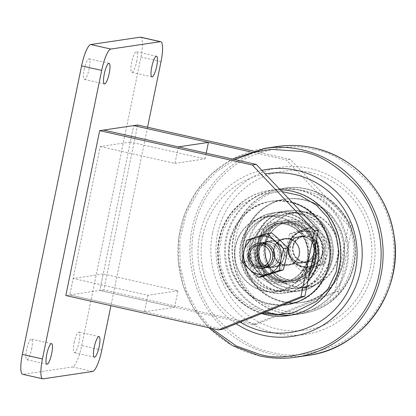 <?xml version="1.0" encoding="UTF-8"?>
<svg xmlns="http://www.w3.org/2000/svg" width="416" height="416" viewBox="0 0 416 416"><rect width="100%" height="100%" fill="white"/><g stroke="black" fill="none" stroke-linecap="round" stroke-linejoin="round"><path stroke-width="0.31" stroke-dasharray="2.08 1.56" d="M274.113 241.327A13.088 12.719 81.5 0 1 284.211 254.582A13.088 12.719 81.5 0 1 273.416 267.056A13.088 12.719 81.5 0 1 268.866 266.885A13.088 12.719 81.5 0 1 258.768 253.63A13.088 12.719 81.5 0 1 269.563 241.155A13.088 12.719 81.5 0 1 274.113 241.327M270.156 241.914A13.088 12.719 81.5 0 1 280.254 255.169A13.088 12.719 81.5 0 1 269.459 267.644A13.088 12.719 81.5 0 1 264.909 267.472A13.088 12.719 81.5 0 1 254.81 254.223A13.088 12.719 81.5 0 1 265.606 241.748A13.088 12.719 81.5 0 1 270.156 241.914M304.184 236.855A13.088 12.719 81.5 0 1 314.283 250.104A13.088 12.719 81.5 0 1 303.488 262.579A13.088 12.719 81.5 0 1 298.938 262.413A13.088 12.719 81.5 0 1 288.839 249.158A13.088 12.719 81.5 0 1 299.634 236.683A13.088 12.719 81.5 0 1 304.184 236.855M308.142 236.267A13.088 12.719 81.5 0 1 318.24 249.517A13.088 12.719 81.5 0 1 307.445 261.992A13.088 12.719 81.5 0 1 302.895 261.82A13.088 12.719 81.5 0 1 292.796 248.57A13.088 12.719 81.5 0 1 303.592 236.096A13.088 12.719 81.5 0 1 308.142 236.267M31.611 349.055A10.556 2.34 102.7 0 0 31.46 339.123A10.556 2.34 102.7 0 0 26.666 349.794A10.556 2.34 102.7 0 0 26.822 359.726A10.556 2.34 102.7 0 0 31.611 349.055M74.152 342.727A10.556 2.34 -77.3 0 1 78.941 332.062A10.556 2.34 -77.3 0 1 79.097 341.994A10.556 2.34 -77.3 0 1 74.303 352.659A10.556 2.34 -77.3 0 1 74.152 342.727M136.635 61.688A10.556 2.34 102.7 0 0 136.479 51.756A10.556 2.34 102.7 0 0 131.69 62.421A10.556 2.34 102.7 0 0 131.841 72.353A10.556 2.34 102.7 0 0 136.635 61.688M84.204 69.482A10.556 2.34 -77.3 0 1 88.998 58.817A10.556 2.34 -77.3 0 1 89.154 68.749A10.556 2.34 -77.3 0 1 84.36 79.414A10.556 2.34 -77.3 0 1 84.204 69.482M252.834 150.925L290.306 159.364L352.461 225.113L338.92 291.065L256.459 324.251L103.808 289.879L137.654 124.992M103.808 289.879L99.85 290.467L133.697 125.58L130.312 142.069L100.24 146.541L69.779 294.944L99.85 290.467L103.236 273.978L73.164 278.455L69.779 294.944L65.822 295.532M147.555 127.223L110.921 305.687M140.634 37.185A21.112 4.68 -77.3 0 1 140.946 57.049L81.713 345.602A21.112 4.68 -77.3 0 1 72.535 366.948L23.072 374.306A21.112 4.68 -77.3 0 1 22.667 374.291M249.99 151.767L286.348 159.952L348.504 225.701L334.963 291.652L252.502 324.839L99.85 290.467L174.569 307.294L177.954 290.805L103.236 273.978M352.461 225.113L348.504 225.701M290.306 159.364L286.348 159.952M338.92 291.065L334.963 291.652M256.459 324.251L252.502 324.839M222.43 329.311L69.779 294.944L144.498 311.766L174.569 307.294M178.344 146.879L174.959 163.368L100.24 146.541M174.959 163.368L205.031 158.896L130.312 142.069M205.031 158.896L206.211 153.156M177.954 290.805L147.883 295.277L73.164 278.455M147.883 295.277L144.498 311.766M281.388 224.042A28.293 27.487 -98.5 0 0 259.386 256.828A28.293 27.487 -98.5 0 0 291.465 279.724A28.293 27.487 -98.5 0 0 313.466 246.938A28.293 27.487 -98.5 0 0 281.388 224.042M291.985 280.925A29.562 28.72 81.5 0 1 291.075 281.076A29.562 28.72 81.5 0 1 258.393 256.537A29.562 28.72 81.5 0 1 281.46 222.752A29.562 28.72 81.5 0 1 282.376 222.602A29.562 28.72 81.5 0 1 315.058 247.146A29.562 28.72 81.5 0 1 291.985 280.925M308.256 286.614A37.58 36.514 81.5 0 1 265.642 256.199A37.58 36.514 81.5 0 1 294.871 212.649A37.58 36.514 81.5 0 1 337.48 243.064A37.58 36.514 81.5 0 1 308.256 286.614M294.694 212.248A38.007 36.925 -98.5 0 0 265.039 255.684A38.007 36.925 -98.5 0 0 307.055 287.238A38.007 36.925 -98.5 0 0 308.23 287.045A38.007 36.925 -98.5 0 0 337.891 243.61A38.007 36.925 -98.5 0 0 295.87 212.056A38.007 36.925 -98.5 0 0 294.694 212.248M287.253 213.782A37.58 36.514 -98.5 0 0 258.024 257.332A37.58 36.514 -98.5 0 0 300.638 287.747A37.58 36.514 -98.5 0 0 329.862 244.197A37.58 36.514 -98.5 0 0 287.253 213.782M300.81 288.148A38.007 36.925 81.5 0 1 299.634 288.34A38.007 36.925 81.5 0 1 257.618 256.792A38.007 36.925 81.5 0 1 287.279 213.356A38.007 36.925 81.5 0 1 288.454 213.158A38.007 36.925 81.5 0 1 330.47 244.712A38.007 36.925 81.5 0 1 300.81 288.148M284.019 238.586A13.515 13.13 81.5 0 1 299.343 249.522A13.515 13.13 81.5 0 1 288.834 265.179A13.515 13.13 81.5 0 1 273.515 254.244A13.515 13.13 81.5 0 1 284.019 238.586M288.855 264.753A13.088 12.719 -98.5 0 0 299.073 249.787A13.088 12.719 -98.5 0 0 284.601 238.919A13.088 12.719 -98.5 0 0 284.196 238.987A13.088 12.719 -98.5 0 0 273.978 253.947A13.088 12.719 -98.5 0 0 288.454 264.815A13.088 12.719 -98.5 0 0 288.855 264.753M303.966 262.928A13.515 13.13 -98.5 0 0 314.475 247.27A13.515 13.13 -98.5 0 0 299.156 236.335A13.515 13.13 -98.5 0 0 288.647 251.992A13.515 13.13 -98.5 0 0 303.966 262.928M299.13 236.766A13.088 12.719 81.5 0 1 299.536 236.699A13.088 12.719 81.5 0 1 314.012 247.567A13.088 12.719 81.5 0 1 303.794 262.527A13.088 12.719 81.5 0 1 303.389 262.595A13.088 12.719 81.5 0 1 288.917 251.727A13.088 12.719 81.5 0 1 299.13 236.766M299.208 279.854A29.562 28.72 81.5 0 1 298.293 280.004A29.562 28.72 81.5 0 1 265.611 255.46A29.562 28.72 81.5 0 1 288.683 221.681A29.562 28.72 81.5 0 1 289.598 221.525A29.562 28.72 81.5 0 1 322.275 246.069A29.562 28.72 81.5 0 1 299.208 279.854M288.896 280.051A28.293 27.487 81.5 0 1 259.215 253.952A28.293 27.487 81.5 0 1 284.357 223.657A28.293 27.487 81.5 0 1 314.038 249.761A28.293 27.487 81.5 0 1 288.896 280.051M283.956 222.44A29.562 28.72 -98.5 0 0 281.98 222.659A29.562 28.72 -98.5 0 0 257.79 255.107A29.562 28.72 -98.5 0 0 288.699 281.356A29.562 28.72 -98.5 0 0 290.68 281.138A29.562 28.72 -98.5 0 0 314.87 248.69A29.562 28.72 -98.5 0 0 283.956 222.44M268.476 216.648A37.58 36.514 -98.5 0 0 235.076 256.89A37.58 36.514 -98.5 0 0 274.503 291.564A37.58 36.514 -98.5 0 0 307.902 251.321A37.58 36.514 -98.5 0 0 268.476 216.648M274.638 291.97A38.007 36.925 81.5 0 1 234.894 258.216A38.007 36.925 81.5 0 1 265.996 216.502A38.007 36.925 81.5 0 1 268.538 216.216A38.007 36.925 81.5 0 1 308.282 249.964A38.007 36.925 81.5 0 1 277.181 291.684A38.007 36.925 81.5 0 1 274.638 291.97M282.121 290.43A37.58 36.514 81.5 0 1 242.694 255.757A37.58 36.514 81.5 0 1 276.094 215.514A37.58 36.514 81.5 0 1 315.52 250.188A37.58 36.514 81.5 0 1 282.121 290.43M315.224 245.788A38.007 36.925 -98.5 0 0 275.959 215.108A38.007 36.925 -98.5 0 0 273.416 215.394A38.007 36.925 -98.5 0 0 242.315 257.114A38.007 36.925 -98.5 0 0 282.058 290.867A38.007 36.925 -98.5 0 0 284.601 290.581A38.007 36.925 -98.5 0 0 309.202 275.142M287.711 265.32A13.515 13.13 -98.5 0 0 299.718 250.853A13.515 13.13 -98.5 0 0 285.542 238.389A13.515 13.13 -98.5 0 0 273.53 252.855A13.515 13.13 -98.5 0 0 287.711 265.32M285.475 238.82A13.088 12.719 81.5 0 1 299.166 250.448A13.088 12.719 81.5 0 1 288.454 264.815A13.088 12.719 81.5 0 1 287.576 264.914A13.088 12.719 81.5 0 1 273.889 253.292A13.088 12.719 81.5 0 1 284.601 238.919A13.088 12.719 81.5 0 1 285.475 238.82M270.405 240.64A13.515 13.13 81.5 0 1 284.58 253.105A13.515 13.13 81.5 0 1 272.574 267.571A13.515 13.13 81.5 0 1 258.398 255.107A13.515 13.13 81.5 0 1 270.405 240.64M272.636 267.14A13.088 12.719 -98.5 0 0 273.515 267.041A13.088 12.719 -98.5 0 0 284.227 252.668A13.088 12.719 -98.5 0 0 270.54 241.046A13.088 12.719 -98.5 0 0 269.662 241.145A13.088 12.719 -98.5 0 0 258.95 255.512A13.088 12.719 -98.5 0 0 272.636 267.14M276.734 223.512A29.562 28.72 -98.5 0 0 274.758 223.735A29.562 28.72 -98.5 0 0 250.567 256.183A29.562 28.72 -98.5 0 0 281.476 282.433A29.562 28.72 -98.5 0 0 283.457 282.209A29.562 28.72 -98.5 0 0 307.648 249.761A29.562 28.72 -98.5 0 0 276.734 223.512M284.95 255.809L288.085 255.341L290.742 244.332L292.583 233.444L289.448 233.912L284.95 255.809L301.184 270.915L321.911 264.129L326.404 242.232L329.54 241.769L321.828 234.151L313.305 226.658L310.17 227.126L326.404 242.232M321.911 264.129L325.047 263.661L304.32 270.447L296.608 262.834L288.085 255.341M304.32 270.447L301.184 270.915M325.047 263.661L327.699 252.652L329.54 241.769M289.448 233.912L310.17 227.126M313.305 226.658L292.583 233.444M303.352 229.991A19.427 18.871 -98.5 0 0 290.742 244.332A19.427 18.871 -98.5 0 0 296.608 262.834A19.427 18.871 -98.5 0 0 315.089 266.994A19.427 18.871 -98.5 0 0 327.699 252.652A19.427 18.871 -98.5 0 0 321.828 234.151A19.427 18.871 -98.5 0 0 303.352 229.991M263.702 242.627A12.667 12.308 -98.5 0 0 255.549 257.525A12.667 12.308 -98.5 0 0 269.391 267.228A12.667 12.308 -98.5 0 0 271.357 266.76A12.667 12.308 -98.5 0 0 279.516 251.862A12.667 12.308 -98.5 0 0 265.668 242.164A12.667 12.308 -98.5 0 0 263.708 242.627A12.667 12.308 -98.5 0 0 255.554 257.525A12.667 12.308 -98.5 0 0 269.396 267.223A12.667 12.308 -98.5 0 0 271.362 266.76A12.667 12.308 -98.5 0 0 279.51 251.862A12.667 12.308 -98.5 0 0 265.663 242.164A12.667 12.308 -98.5 0 0 263.702 242.627M263.905 244.072A11.19 10.873 -98.5 0 0 256.703 257.234A11.19 10.873 -98.5 0 0 268.934 265.798A11.19 10.873 -98.5 0 0 270.665 265.392A11.19 10.873 -98.5 0 0 277.867 252.231A11.19 10.873 -98.5 0 0 265.637 243.662A11.19 10.873 -98.5 0 0 263.905 244.072M259.594 243.11A12.667 12.308 -98.5 0 0 258.643 243.381A12.667 12.308 -98.5 0 0 250.38 257.764A12.667 12.308 -98.5 0 0 263.312 268.086M266.089 266.068A11.19 10.873 81.5 0 1 264.358 266.479A11.19 10.873 81.5 0 1 252.127 257.915A11.19 10.873 81.5 0 1 259.329 244.754A11.19 10.873 81.5 0 1 261.066 244.343A11.19 10.873 81.5 0 1 273.291 252.912A11.19 10.873 81.5 0 1 266.089 266.068M262.631 276.65L254.925 269.038L246.402 261.544L249.054 250.536L250.895 239.647L261.664 236.194A19.427 18.871 -98.5 0 0 249.054 250.536A19.427 18.871 -98.5 0 0 254.925 269.038A19.427 18.871 -98.5 0 0 273.4 273.198A19.427 18.871 -98.5 0 0 286.01 258.856A19.427 18.871 -98.5 0 0 280.145 240.354A19.427 18.871 -98.5 0 0 261.664 236.194L271.622 232.861M246.402 261.544L242.148 262.174M250.895 239.647L246.641 240.282M310.024 172.442A80.231 77.948 -98.5 0 0 217.62 233.579A80.231 77.948 -98.5 0 0 277.867 329.087A80.231 77.948 -98.5 0 0 370.271 267.951A80.231 77.948 -98.5 0 0 310.024 172.442M212.612 232.825A84.458 82.051 81.5 0 1 309.878 168.47A84.458 82.051 81.5 0 1 373.298 269.001A84.458 82.051 81.5 0 1 276.032 333.356A84.458 82.051 81.5 0 1 212.612 232.825M261.893 170.368A84.458 82.051 -98.5 0 0 199.176 237.827A84.458 82.051 -98.5 0 0 236.2 323.773M240.23 322.15A80.231 77.948 81.5 0 1 202.254 238.607A80.231 77.948 81.5 0 1 265.273 173.945M306.639 188.932A63.341 61.542 -98.5 0 0 284.627 188.115A63.341 61.542 -98.5 0 0 232.388 248.472A63.341 61.542 -98.5 0 0 281.252 312.598A63.341 61.542 -98.5 0 0 303.264 313.42A63.341 61.542 -98.5 0 0 355.503 253.058A63.341 61.542 -98.5 0 0 306.639 188.932M261.654 313.529A63.341 61.542 81.5 0 1 217.667 248.16A63.341 61.542 81.5 0 1 269.786 190.32A63.341 61.542 81.5 0 1 280.16 189.691M299.712 189.961A63.341 61.542 81.5 0 1 348.577 254.088A63.341 61.542 81.5 0 1 296.343 314.449A63.341 61.542 81.5 0 1 274.326 313.628A63.341 61.542 81.5 0 1 225.467 249.501A63.341 61.542 81.5 0 1 277.701 189.145A63.341 61.542 81.5 0 1 299.712 189.961M273.338 313.773A63.341 61.542 -98.5 0 0 295.35 314.595A63.341 61.542 -98.5 0 0 347.589 254.238A63.341 61.542 -98.5 0 0 298.724 190.112A63.341 61.542 -98.5 0 0 276.713 189.29A63.341 61.542 -98.5 0 0 224.474 249.647A63.341 61.542 -98.5 0 0 273.338 313.773M321.786 294.211A52.322 50.83 81.5 0 1 300.607 302.671A52.322 50.83 81.5 0 1 282.422 301.995A52.322 50.83 81.5 0 1 243.038 260.78A52.322 50.83 81.5 0 1 264.03 207.626A52.322 50.83 81.5 0 1 285.21 199.17A52.322 50.83 81.5 0 1 340.184 232.04A52.322 50.83 81.5 0 1 321.786 294.211M322.821 294.06A52.322 50.83 81.5 0 1 301.642 302.515A52.322 50.83 81.5 0 1 283.462 301.839A52.322 50.83 81.5 0 1 244.078 260.624A52.322 50.83 81.5 0 1 265.07 207.475A52.322 50.83 81.5 0 1 286.244 199.014A52.322 50.83 81.5 0 1 341.224 231.884A52.322 50.83 81.5 0 1 322.821 294.06M259.964 199.82C234.047 214.682 225.659 261.539 244.67 285.272C259.345 312.042 304.996 321.058 327.928 301.709C353.844 286.848 362.232 239.996 343.221 216.258C328.546 189.488 282.89 180.476 259.964 199.82M258.57 198.416A63.341 61.542 81.5 0 1 284.211 188.172A63.341 61.542 81.5 0 1 350.766 227.968A63.341 61.542 81.5 0 1 328.489 303.238A63.341 61.542 81.5 0 1 302.848 313.482A63.341 61.542 81.5 0 1 236.293 273.686A63.341 61.542 81.5 0 1 258.57 198.416M271.57 217.22A40.539 39.385 -98.5 0 0 255.304 258.404A40.539 39.385 -98.5 0 0 285.823 290.337A40.539 39.385 -98.5 0 0 299.91 290.862A40.539 39.385 -98.5 0 0 316.321 284.31A40.539 39.385 -98.5 0 0 330.574 236.137A40.539 39.385 -98.5 0 0 287.981 210.668A40.539 39.385 -98.5 0 0 271.57 217.22M284.783 290.493A40.539 39.385 81.5 0 1 254.27 258.56A40.539 39.385 81.5 0 1 270.535 217.376A40.539 39.385 81.5 0 1 286.941 210.824A40.539 39.385 81.5 0 1 329.54 236.293A40.539 39.385 81.5 0 1 315.281 284.466A40.539 39.385 81.5 0 1 298.87 291.018A40.539 39.385 81.5 0 1 284.783 290.493M269.729 225.867C256.521 233.475 252.273 257.228 261.945 269.355C269.459 282.994 292.599 287.565 304.314 277.722C317.517 270.114 321.771 246.36 312.099 234.234C304.585 220.594 281.445 216.024 269.729 225.867M311.241 276.692C299.525 286.536 276.38 281.965 268.871 268.325C259.194 256.199 263.448 232.445 276.65 224.838C288.366 214.994 311.511 219.565 319.02 233.204C328.692 245.331 324.444 269.084 311.241 276.692M309.395 285.34C294.237 298.074 264.295 292.162 254.576 274.513C242.06 258.825 247.562 228.098 264.649 218.249C279.802 205.52 309.743 211.427 319.462 229.076C331.978 244.764 326.482 275.496 309.395 285.34M264.971 207.485C284.502 191.048 323.201 198.692 335.717 221.458C351.874 241.675 344.765 281.398 322.722 294.076C303.191 310.508 264.488 302.869 251.971 280.103C235.82 259.886 242.928 220.163 264.971 207.485M316.222 284.326C333.304 274.482 338.806 243.75 326.29 228.062C316.571 210.413 286.629 204.5 271.471 217.235C254.389 227.079 248.888 257.811 261.404 273.499C271.123 291.148 301.064 297.06 316.222 284.326M292.375 202.608A52.322 50.83 -98.5 0 0 271.409 201.219A52.322 50.83 -98.5 0 0 247.322 211.879A52.322 50.83 -98.5 0 0 229.627 264.654A52.322 50.83 -98.5 0 0 268.622 304.044A52.322 50.83 -98.5 0 0 282.402 305.178M269.662 303.893A52.322 50.83 -98.5 0 0 287.841 304.569A52.322 50.83 -98.5 0 0 311.927 293.914A52.322 50.83 -98.5 0 0 326.721 232.211A52.322 50.83 -98.5 0 0 272.449 201.068A52.322 50.83 -98.5 0 0 248.362 211.723A52.322 50.83 -98.5 0 0 230.662 264.498A52.322 50.83 -98.5 0 0 269.662 303.893M264.3 312.463L248.503 305.588L235.94 295.225L226.762 282.36L220.834 266.516L219.357 248.81L222.903 231.322L230.854 216.148L241.706 204.615L259.808 194.563L281.902 191.537M241.041 203.159A63.341 61.542 -98.5 0 0 223.132 277.857A63.341 61.542 -98.5 0 0 288.844 315.562A63.341 61.542 -98.5 0 0 318.001 302.666A63.341 61.542 -98.5 0 0 335.915 227.963A63.341 61.542 -98.5 0 0 270.202 190.258A63.341 61.542 -98.5 0 0 241.041 203.159M255.518 220.974A40.539 39.385 -98.5 0 0 241.805 261.867A40.539 39.385 -98.5 0 0 272.022 292.391A40.539 39.385 -98.5 0 0 286.109 292.916A40.539 39.385 -98.5 0 0 304.772 284.658A40.539 39.385 -98.5 0 0 316.233 236.855A40.539 39.385 -98.5 0 0 274.18 212.722A40.539 39.385 -98.5 0 0 255.518 220.974M308.058 280.712A40.539 39.385 81.5 0 1 303.732 284.814A40.539 39.385 81.5 0 1 285.069 293.072A40.539 39.385 81.5 0 1 270.982 292.547A40.539 39.385 81.5 0 1 240.765 262.023A40.539 39.385 81.5 0 1 254.478 221.13A40.539 39.385 81.5 0 1 273.14 212.878A40.539 39.385 81.5 0 1 316.384 240.146M298.142 277.586C310.778 269.022 313.373 245.008 302.89 233.61C294.455 220.548 271.071 217.682 260.073 228.363C247.437 236.922 244.842 260.941 255.325 272.334C263.76 285.397 287.144 288.267 298.142 277.586M266.999 227.334C277.992 216.653 301.382 219.518 309.811 232.58C320.294 243.974 317.704 267.992 305.068 276.552C294.07 287.232 270.686 284.367 262.252 271.305C251.768 259.912 254.358 235.893 266.999 227.334M310.658 283.785C327.007 272.709 330.361 241.634 316.8 226.892C305.89 209.992 275.631 206.284 261.404 220.1C245.055 231.176 241.701 262.252 255.263 276.994C266.172 293.894 296.431 297.601 310.658 283.785M308.032 280.836A40.539 39.385 81.5 0 1 303.831 284.799A40.539 39.385 81.5 0 1 285.173 293.056A40.539 39.385 81.5 0 1 243.116 268.923A40.539 39.385 81.5 0 1 254.576 221.114A40.539 39.385 81.5 0 1 273.239 212.862A40.539 39.385 81.5 0 1 287.331 213.387A40.539 39.385 81.5 0 1 316.425 239.954M287.43 213.372A40.539 39.385 -98.5 0 0 273.338 212.846A40.539 39.385 -98.5 0 0 254.675 221.104A40.539 39.385 -98.5 0 0 243.214 268.908A40.539 39.385 -98.5 0 0 285.272 293.041A40.539 39.385 -98.5 0 0 303.93 284.783A40.539 39.385 -98.5 0 0 317.642 243.896A40.539 39.385 -98.5 0 0 287.43 213.372M286.832 304.72L299.993 300.862L310.991 294.055C332.082 279.791 336.419 239.626 318.916 220.626C304.866 198.822 265.751 194.028 247.421 211.864L237.094 223.267L230.23 238.415L228.426 255.554L231.962 271.929L239.647 285.485L250.89 296.15L265.736 303.259L282.428 305.167M43.16 378.825L23.072 374.306M72.535 366.948L92.622 371.467M101.8 350.121L81.713 345.602M140.946 57.049L161.028 61.573M318.375 251.94A13.515 13.13 81.5 0 1 302.812 262.236A13.515 13.13 81.5 0 1 292.666 246.147A13.515 13.13 81.5 0 1 308.225 235.851A13.515 13.13 81.5 0 1 318.375 251.94M293.27 246.36A12.667 12.308 -98.5 0 0 307.185 261.602A12.667 12.308 -98.5 0 0 317.372 251.789A12.667 12.308 -98.5 0 0 303.456 236.543A12.667 12.308 -98.5 0 0 293.27 246.36M322.774 252.897A18.054 17.54 -98.5 0 0 302.942 231.176A18.054 17.54 -98.5 0 0 288.423 245.164A18.054 17.54 -98.5 0 0 308.256 266.89A18.054 17.54 -98.5 0 0 322.774 252.897M322.369 252.84A17.716 17.212 -98.5 0 0 309.067 231.754A17.716 17.212 -98.5 0 0 288.668 245.248A17.716 17.212 -98.5 0 0 301.969 266.334A17.716 17.212 -98.5 0 0 322.369 252.84M323.175 252.959A18.392 17.867 81.5 0 1 301.995 266.973A18.392 17.867 81.5 0 1 288.184 245.081A18.392 17.867 81.5 0 1 309.364 231.067A18.392 17.867 81.5 0 1 323.175 252.959M277.025 146.552A105.57 102.565 -98.5 0 0 189.966 247.151A105.57 102.565 -98.5 0 0 271.409 354.026A105.57 102.565 -98.5 0 0 308.095 355.394M259.34 355.82A105.57 102.565 81.5 0 1 177.897 248.945A105.57 102.565 81.5 0 1 264.956 148.346M313.773 149.505C296.873 144.284 275.72 146.598 250.318 156.437C225.898 167.222 200.808 194.147 194.132 228.66C186.675 262.995 198.983 298.345 217.012 318.687C236.309 338.593 254.686 349.804 272.142 352.316C289.037 357.536 310.19 355.228 335.598 345.389C360.012 334.604 385.102 307.674 391.778 273.161C399.235 238.826 386.932 203.476 368.904 183.139C349.601 163.233 331.224 152.022 313.773 149.505M211.375 328.302L197.486 311.823L186.399 290.748L180.019 265.897L179.884 239.106L186.524 212.961L199.17 190.018L216.013 172.037L234.879 159.609M303.753 276.193A29.562 28.72 81.5 0 1 291.788 280.972A29.562 28.72 81.5 0 1 281.512 280.587A29.562 28.72 81.5 0 1 259.262 257.301A29.562 28.72 81.5 0 1 271.123 227.276A29.562 28.72 81.5 0 1 283.088 222.498A29.562 28.72 81.5 0 1 314.148 241.067A29.562 28.72 81.5 0 1 303.753 276.193M287.607 279.682A29.562 28.72 -98.5 0 0 297.877 280.067A29.562 28.72 -98.5 0 0 309.842 275.288A29.562 28.72 -98.5 0 0 320.242 240.162A29.562 28.72 -98.5 0 0 289.182 221.588A29.562 28.72 -98.5 0 0 277.217 226.366A29.562 28.72 -98.5 0 0 265.356 256.396A29.562 28.72 -98.5 0 0 287.607 279.682M297.482 276.13A29.562 28.72 81.5 0 1 283.873 282.147A29.562 28.72 81.5 0 1 273.598 281.767A29.562 28.72 81.5 0 1 251.566 259.511A29.562 28.72 81.5 0 1 261.565 229.694A29.562 28.72 81.5 0 1 275.174 223.673A29.562 28.72 81.5 0 1 305.838 241.27A29.562 28.72 81.5 0 1 297.482 276.13M279.692 280.857A29.562 28.72 -98.5 0 0 289.968 281.242A29.562 28.72 -98.5 0 0 303.571 275.22A29.562 28.72 -98.5 0 0 311.932 240.365A29.562 28.72 -98.5 0 0 281.268 222.768A29.562 28.72 -98.5 0 0 267.66 228.784A29.562 28.72 -98.5 0 0 257.66 258.601A29.562 28.72 -98.5 0 0 279.692 280.857M269.459 267.644L273.416 267.056M307.445 261.992L303.488 262.579M51.542 343.647L31.46 339.123M99.029 336.586L78.941 332.062M156.567 56.274L136.479 51.756M109.086 63.341L88.998 58.817M104.447 83.938L84.36 79.414M151.928 76.877L131.841 72.353M94.39 357.183L74.303 352.659M46.909 364.244L26.822 359.726M303.592 236.096L299.634 236.683M265.606 241.748L269.563 241.155M291.075 281.076L298.293 280.004M299.634 288.34L307.055 287.238M269.662 241.145L299.536 236.699M273.515 267.041L303.389 262.595M288.454 213.158L295.87 212.056M282.376 222.602L289.598 221.525M281.98 222.659L274.758 223.735M273.416 215.394L265.996 216.502M284.601 290.581L277.181 291.684M290.68 281.138L283.457 282.209M260.603 242.918L303.456 236.543C298.08 237.619 294.694 240.89 293.296 246.35C291.262 254.597 299.083 263.156 307.185 261.602L264.332 267.977M302.942 231.176C295.251 232.721 290.41 237.385 288.418 245.17C285.527 256.901 296.66 269.1 308.256 266.89C296.681 269.1 285.542 256.901 288.434 245.159C290.425 237.38 295.261 232.716 302.942 231.176M268.934 265.798L264.358 266.479M265.637 243.662L261.066 244.343M232.523 159.078L212.664 172.983L196.555 191.287L185.073 212.982L178.859 236.87L178.251 261.633L183.279 285.906L193.669 308.355L208.848 327.735M303.264 313.42L296.343 314.449M284.627 188.115L277.701 189.145M295.35 314.595L288.428 315.624M276.713 189.29L269.786 190.32M300.607 302.671L301.642 302.515M284.211 188.172C316.919 182.406 350.797 208.608 354.557 242.512C357.074 267.883 348.395 288.116 328.531 303.228C320.741 308.646 312.182 312.062 302.848 313.482M285.21 199.17L286.244 199.014M291.788 280.972L297.877 280.067C282.916 282.698 267.311 270.92 265.221 255.356C263.786 243.24 267.795 233.574 277.254 226.351C280.873 223.834 284.851 222.248 289.182 221.588L283.088 222.498C298.048 219.866 313.654 231.639 315.744 247.208C317.179 259.324 313.17 268.991 303.711 276.208C300.092 278.725 296.119 280.316 291.788 280.972M286.941 210.824L287.981 210.668M298.87 291.018L299.91 290.862M286.806 304.725L287.841 304.569M271.409 201.219L272.449 201.068M270.202 190.258C259.345 191.927 249.61 196.232 240.999 203.174L229.486 215.535L221.66 230.636L218.088 247.38L219.034 264.524L224.427 280.816L233.875 295.058L246.683 306.202L261.908 313.425M283.873 282.147L289.968 281.242C262.283 287.097 244.566 245.424 267.701 228.769C271.705 225.54 276.224 223.538 281.268 222.768L275.174 223.673C302.853 217.818 320.57 259.49 297.435 276.146C293.436 279.375 288.912 281.377 283.873 282.147M285.069 293.072L286.109 292.916M273.14 212.878L274.18 212.722"/><path stroke-width="0.62" d="M51.698 353.579A10.556 2.34 102.7 0 0 51.542 343.647A10.556 2.34 102.7 0 0 46.753 354.312A10.556 2.34 102.7 0 0 46.909 364.244A10.556 2.34 102.7 0 0 51.698 353.579M94.234 347.251A10.556 2.34 -77.3 0 1 99.029 336.586A10.556 2.34 -77.3 0 1 99.185 346.518A10.556 2.34 -77.3 0 1 94.39 357.183A10.556 2.34 -77.3 0 1 94.234 347.251M156.723 66.206A10.556 2.34 102.7 0 0 156.567 56.274A10.556 2.34 102.7 0 0 151.778 66.945A10.556 2.34 102.7 0 0 151.928 76.877A10.556 2.34 102.7 0 0 156.723 66.206M104.291 74.006A10.556 2.34 -77.3 0 1 109.086 63.341A10.556 2.34 -77.3 0 1 109.236 73.273A10.556 2.34 -77.3 0 1 104.447 83.938A10.556 2.34 -77.3 0 1 104.291 74.006M252.834 150.925L137.654 124.992L133.697 125.58L249.99 151.767M22.36 354.427L42.442 358.951A21.112 4.68 102.7 0 0 42.754 378.815L22.667 374.291A21.112 4.68 -77.3 0 1 22.36 354.427L81.588 65.879A21.112 4.68 -77.3 0 1 90.766 44.533L110.854 49.052L160.316 41.694L140.228 37.175A21.112 4.68 -77.3 0 1 140.634 37.185L160.722 41.709A21.112 4.68 102.7 0 0 160.316 41.694M110.854 49.052A21.112 4.68 102.7 0 0 101.676 70.398L81.588 65.879M42.442 358.951L101.676 70.398M42.754 378.815A21.112 4.68 102.7 0 0 43.16 378.825L92.622 371.467A21.112 4.68 102.7 0 0 101.8 350.121L110.921 305.687M160.722 41.709A21.112 4.68 102.7 0 1 161.028 61.573L147.555 127.223M65.822 295.532L99.668 130.645L103.626 130.057L256.277 164.424L318.432 230.173L304.892 296.13L222.43 329.311L218.473 329.904L65.822 295.532M90.766 44.533L140.228 37.175M99.668 130.645L252.32 165.017L256.277 164.424M252.32 165.017L314.475 230.76L318.432 230.173M314.475 230.76L300.934 296.717L304.892 296.13M300.934 296.717L218.473 329.904M133.697 125.58L103.626 130.057L178.344 146.879L208.416 142.407L133.697 125.58M206.211 153.156L208.416 142.407M309.202 275.142A38.007 36.925 -98.5 0 0 315.224 245.788M270.343 258.138A10.858 10.546 -98.5 0 0 262.189 245.216A10.858 10.546 -98.5 0 0 249.688 253.49A10.858 10.546 -98.5 0 0 257.837 266.412A10.858 10.546 -98.5 0 0 270.343 258.138M248.388 253.037A12.667 12.308 81.5 0 1 258.575 243.22A12.667 12.308 81.5 0 1 272.49 258.461A12.667 12.308 81.5 0 1 262.304 268.278A12.667 12.308 81.5 0 1 248.388 253.037M263.312 268.086A12.667 12.308 -98.5 0 0 266.297 267.514A12.667 12.308 -98.5 0 0 274.321 252.106A12.667 12.308 -98.5 0 0 259.594 243.11M283.358 269.864L262.631 276.65L258.378 277.285L249.86 269.792L242.148 262.174L243.989 251.285L246.641 240.282L256.599 236.948A19.427 18.871 81.5 0 1 275.08 241.108A19.427 18.871 81.5 0 1 280.946 259.61L279.105 270.494L283.358 269.864L286.01 258.856L287.851 247.967L283.603 248.602L280.946 259.61A19.427 18.871 -98.5 0 1 268.336 273.952A19.427 18.871 81.5 0 1 249.86 269.792A19.427 18.871 81.5 0 1 243.989 251.285A19.427 18.871 81.5 0 1 256.599 236.948L267.368 233.49L275.08 241.108L283.603 248.602M287.851 247.967L280.145 240.354L271.622 232.861L267.368 233.49M258.378 277.285L279.105 270.494M236.2 323.773A84.458 82.051 -98.5 0 0 263.172 335.27A84.458 82.051 -98.5 0 0 360.438 270.915A84.458 82.051 -98.5 0 0 297.019 170.383A84.458 82.051 -98.5 0 0 261.893 170.368M265.273 173.945A80.231 77.948 81.5 0 1 295.183 174.652A80.231 77.948 81.5 0 1 355.43 270.161A80.231 77.948 81.5 0 1 263.032 331.292A80.231 77.948 81.5 0 1 240.23 322.15M280.16 189.691A63.341 61.542 81.5 0 1 291.798 191.142A63.341 61.542 81.5 0 1 340.662 255.268A63.341 61.542 81.5 0 1 288.428 315.624A63.341 61.542 81.5 0 1 266.417 314.803A63.341 61.542 81.5 0 1 261.654 313.529M282.402 305.178A52.322 50.83 -98.5 0 0 286.806 304.725A52.322 50.83 -98.5 0 0 310.892 294.07A52.322 50.83 -98.5 0 0 328.9 242.731A52.322 50.83 -98.5 0 0 292.375 202.608M281.902 191.537L300.404 195.655L316.212 205.015L327.87 217.708L335.764 233.626L338.952 252.455L336.274 271.705L328.182 288.621L316.508 301.335L292.776 312.993L278.611 314.496L264.3 312.463M316.384 240.146A40.539 39.385 81.5 0 1 308.058 280.712M282.428 305.167L286.832 304.72M316.425 239.954A40.539 39.385 81.5 0 1 308.032 280.836M313.716 147.919A105.57 102.565 -98.5 0 0 277.025 146.552C289.328 144.742 301.569 145.194 313.747 147.919C354.198 156.468 387.462 192.358 393.806 234.25C404.487 290.254 363.147 348.722 308.095 355.394A105.57 102.565 -98.5 0 0 395.153 254.795A105.57 102.565 -98.5 0 0 313.716 147.919M277.025 146.552L264.956 148.346A105.57 102.565 81.5 0 1 301.647 149.713A105.57 102.565 81.5 0 1 383.084 256.589A105.57 102.565 81.5 0 1 296.026 357.188A105.57 102.565 81.5 0 1 259.34 355.82M234.879 159.609L253.635 152.407L271.268 149.334L300.914 151.419C318.365 153.936 336.742 165.147 356.044 185.052C374.072 205.39 386.376 240.739 378.919 275.075C372.242 309.587 347.152 336.518 322.738 347.303C297.331 357.141 276.177 359.45 259.282 354.229L236.179 345.93L211.375 328.302M260.603 242.918L258.575 243.22M264.332 267.977L262.304 268.278M208.848 327.735L232.164 345.441L259.303 355.82C271.482 358.54 283.722 358.998 296.026 357.188L308.095 355.394M264.956 148.346L232.523 159.078M261.908 313.425L288.636 315.593"/></g></svg>
